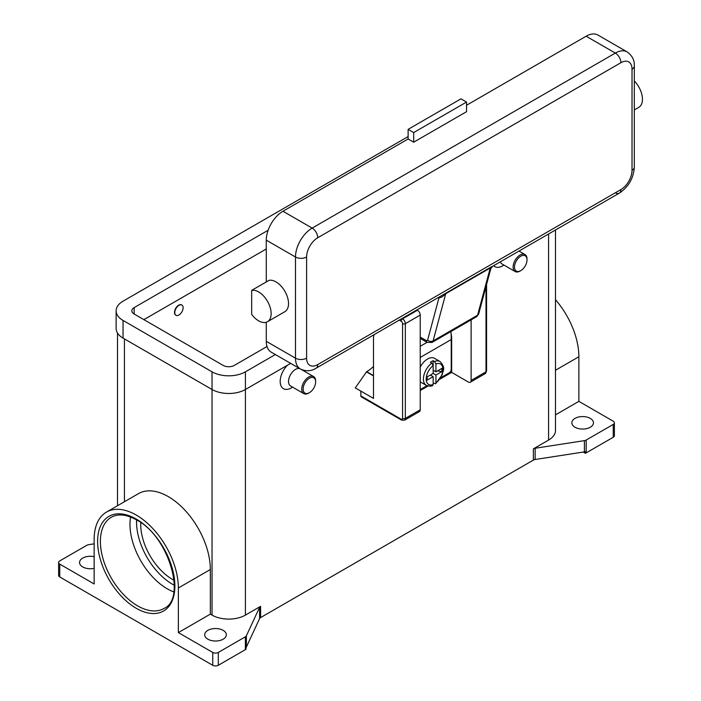 <?xml version="1.0" encoding="UTF-8"?>
<svg xmlns="http://www.w3.org/2000/svg" width="701" height="701" viewBox="0 0 701 701"><rect width="100%" height="100%" fill="white"/><g stroke="black" fill="none" stroke-linecap="round" stroke-linejoin="round"><path stroke-width="1.05" d="M130.561 517.023A52.671 30.406 -120 0 0 167.215 588.796A52.671 30.406 -120 0 0 173.804 591.916M212.736 652.438L178.361 632.591L210.344 614.129L212.044 615.101A23.597 13.626 0 0 0 245.42 615.101L260.597 606.339A3.934 2.269 0 0 0 259.975 606.812A3.934 2.269 0 0 0 259.58 607.355L246.384 635.789A3.934 2.269 180 0 1 245.99 636.342A3.934 2.269 180 0 1 245.368 636.815L218.3 652.438A3.934 2.269 180 0 1 215.514 653.104A3.934 2.269 180 0 1 212.736 652.438L212.736 665.284L59.769 576.967L59.769 564.121L94.144 583.968L94.144 539.358A59.55 34.384 60 0 1 106.473 512.098A59.55 34.384 60 0 1 152.362 528.055A59.55 34.384 60 0 1 178.361 587.981L178.361 632.591M59.769 576.967A3.934 2.269 0 0 1 58.612 575.363L58.612 562.517A3.934 2.269 180 0 1 59.769 560.914L86.836 545.282A3.934 2.269 180 0 1 87.651 544.922A3.934 2.269 180 0 1 88.598 544.695L94.144 543.836M59.769 564.121A3.934 2.269 180 0 1 58.612 562.517M245.368 636.815L245.368 649.661A3.934 2.269 0 0 0 245.99 649.187A3.934 2.269 0 0 0 246.007 649.17L246.007 647.566A3.934 2.269 0 0 0 246.384 647.032L259.58 618.597A3.934 2.269 180 0 1 259.975 618.045A3.934 2.269 180 0 1 260.597 617.581L260.597 606.339M245.368 649.661L218.3 665.284L218.3 652.438M212.736 665.284A3.934 2.269 0 0 0 215.514 665.95A3.934 2.269 0 0 0 218.3 665.284M94.144 568.362A10.813 6.248 180 0 1 82.709 566.934A10.813 6.248 180 0 1 79.546 562.517A10.813 6.248 180 0 1 94.144 556.664M223.163 630.357A10.813 6.248 180 0 1 226.335 634.773A10.813 6.248 180 0 1 219.658 640.548A10.813 6.248 180 0 1 207.873 639.189A10.813 6.248 180 0 1 204.701 634.773A10.813 6.248 180 0 1 211.378 629.007A10.813 6.248 180 0 1 223.163 630.357M585.326 453.267A3.934 2.269 0 0 0 585.361 453.258A3.934 2.269 0 0 0 586.176 452.89L586.176 440.044A3.934 2.269 180 0 1 585.361 440.412A3.934 2.269 180 0 1 584.415 440.631L584.415 451.873A3.934 2.269 0 0 0 585.326 451.663L585.326 453.267L583.241 452.057M584.415 451.873L535.161 459.497L535.161 448.254A3.934 2.269 0 0 0 534.206 448.482A3.934 2.269 0 0 0 533.391 448.842L548.576 440.079A23.597 13.626 0 0 0 555.49 430.44L555.49 229.989M533.391 448.842L533.391 460.084A3.934 2.269 180 0 1 534.206 459.725A3.934 2.269 180 0 1 535.161 459.497M533.391 460.084L260.597 617.581M503.975 265.101L502.687 265.845A15.737 9.087 -60 0 1 493.644 265.697M291.309 387.89L292.597 387.136L291.309 387.89A15.737 9.087 -60 0 1 280.356 383.631A15.737 9.087 -60 0 1 287.436 365.23M399.298 320.164L401.174 321.242A1.963 1.139 60 0 1 402.558 323.652L402.558 418.392A1.963 1.139 60 0 1 401.174 419.198L360.84 395.916L360.84 391.097L355.276 387.89L366.684 371.67A31.466 18.165 120 0 0 373.493 366.5M299.844 368.673A9.832 5.678 120 0 0 295.48 369.418A9.832 5.678 120 0 0 289.057 378.084A9.832 5.678 120 0 0 290.565 385.962L303.778 393.594A9.832 5.678 120 0 0 308.694 393.103L309.386 392.7A8.85 5.109 120 0 0 315.643 381.861A8.85 5.109 120 0 0 309.386 378.251A8.85 5.109 120 0 0 303.13 389.09A8.85 5.109 120 0 0 309.386 392.7L308.694 393.103M315.643 381.861L315.643 381.064A9.832 5.678 120 0 0 313.61 376.56A9.832 5.678 120 0 0 308.694 377.05A9.832 5.678 120 0 0 302.271 385.708A9.832 5.678 120 0 0 303.778 393.594M520.764 270.665L520.764 270.665A8.85 5.109 -60 0 1 514.508 267.055A8.85 5.109 -60 0 1 520.764 256.215A8.85 5.109 -60 0 1 527.021 259.826A8.85 5.109 -60 0 1 520.764 270.665L520.072 271.068A9.832 5.678 -60 0 1 515.156 271.55L501.942 263.926A9.832 5.678 -60 0 1 500.295 261.859M515.156 271.55A9.832 5.678 -60 0 1 513.649 263.672A9.832 5.678 -60 0 1 520.072 255.006A9.832 5.678 -60 0 1 524.988 254.524A9.832 5.678 -60 0 1 527.021 259.019L527.021 259.826M586.176 452.89L613.244 437.266A3.934 2.269 0 0 0 614.391 435.663L614.391 422.817A3.934 2.269 180 0 1 613.244 424.42L613.244 437.266M555.49 414.861L578.868 401.358L613.244 421.205A3.934 2.269 180 0 1 614.391 422.817M590.295 418.401A10.813 6.248 180 0 1 593.467 422.817A10.813 6.248 180 0 1 586.79 428.583A10.813 6.248 180 0 1 575.004 427.233A10.813 6.248 180 0 1 571.832 422.817A10.813 6.248 180 0 1 578.509 417.042A10.813 6.248 180 0 1 590.295 418.401M586.176 440.044L613.244 424.42M106.473 512.098L138.456 493.635A59.55 34.384 60 0 1 184.354 509.583A59.55 34.384 60 0 1 210.344 569.519L210.344 614.129M535.161 448.254L584.415 440.631M555.49 299.713A59.55 34.384 60 0 1 578.868 356.748L578.868 401.358M140.77 522.604A44.803 25.867 -120 0 0 172.411 579.377A44.803 25.867 -120 0 0 174.076 580.288M266.275 248.986L143.898 319.638M267.002 346.522L234.292 365.405A7.869 4.539 180 0 1 223.163 365.405L134.163 314.022A7.869 4.539 180 0 1 131.858 310.806A7.869 4.539 180 0 1 134.163 307.599L268.132 230.252M275.362 354.54L245.42 371.828A23.597 13.626 180 0 1 212.044 371.828L123.043 320.445A23.597 13.626 180 0 1 116.129 310.806A23.597 13.626 180 0 1 123.043 301.176L408.122 136.581M290.652 363.372L245.42 389.493A23.597 13.626 180 0 1 212.044 389.493L123.043 338.11A23.597 13.626 180 0 1 116.129 328.471L116.129 310.806M175.855 315.187A5.897 3.409 -60 0 1 175.714 315.117A5.897 3.409 -60 0 1 174.812 310.385A5.897 3.409 -60 0 1 178.667 305.189A5.897 3.409 -60 0 1 181.612 304.9A5.897 3.409 -60 0 1 181.752 304.979M178.948 314.986A5.897 3.409 120 0 0 182.795 309.781A5.897 3.409 120 0 0 181.892 305.058A5.897 3.409 120 0 0 178.948 305.347A5.897 3.409 120 0 0 175.092 310.552A5.897 3.409 120 0 0 175.995 315.275A5.897 3.409 120 0 0 178.948 314.986M373.966 334.789L373.493 337.383L373.493 398.405L360.84 391.097M401.174 419.198A1.963 1.139 -60 0 0 401.577 420.101L361.252 396.819A1.963 1.139 120 0 0 362.233 396.713M360.84 395.916A1.963 1.139 120 0 0 361.252 396.819M373.493 375.92L366.404 371.828M486.003 286.613L486.003 371.828A1.963 1.139 0 0 0 486.573 371.022L486.573 284.466M471.116 319.875L471.116 380.415A3.934 2.269 60 0 1 470.301 382.22A3.934 2.269 60 0 1 468.338 382.027L451.654 372.389L439.921 379.162M428.031 386.032L420.223 390.536M401.577 420.101L404.53 420.197L419.408 411.601A3.934 2.269 -120 0 0 420.223 409.805L420.223 315.064A3.934 2.269 -120 0 0 417.437 310.245L416.964 309.973M451.067 333.361L451.654 337.067L451.654 372.389M451.207 337.312L451.654 337.067M450.953 331.512A118.986 68.698 -120 0 1 451.234 339.556L451.234 369.418A2.751 1.586 -60 0 1 450.664 371.337A2.751 1.586 -60 0 1 449.288 372.792L440.85 377.664M420.223 389.572L426.944 385.69M420.223 367.131A13.766 7.948 -60 0 1 427.592 358.982A13.766 7.948 -60 0 1 434.471 358.299L440.035 361.514A13.766 7.948 120 0 0 434.541 361.506L435.934 363.933L435.934 371.828L441.928 368.367L441.928 371.583L435.934 375.044L433.157 373.431L433.157 365.536L431.763 363.109L430.37 362.312A13.766 7.948 -60 0 1 431.763 361.392A13.766 7.948 -60 0 1 433.157 360.7L434.541 361.506M431.763 363.109A13.766 7.948 120 0 0 423.921 375.219A13.766 7.948 120 0 0 426.269 385.357L420.705 382.141A13.766 7.948 -60 0 1 420.223 381.817M430.37 375.044L433.157 376.647L427.163 380.108L427.163 376.893L433.157 373.431M426.269 385.357C429.38 386.347 431.509 386.391 432.657 385.497L433.157 384.542L433.157 376.647M435.934 375.044L435.934 382.93L435.593 383.806L433.157 382.956M441.928 371.583L437.538 370.899M433.157 370.224L435.934 371.828M433.122 365.177L433.157 360.7M490.612 267.283L492.566 266.319L490.823 268.614L478.695 313.864A3.934 2.778 -165 0 1 477.583 315.222L490.236 268.027L490.691 268.895L490.236 268.027A3.934 2.269 60 0 1 490.385 267.616A3.934 2.269 60 0 1 490.612 267.283L316.098 368.2A7.869 4.539 -120 0 0 317.728 364.599A15.737 9.087 -60 0 1 306.609 358.176L306.609 257.013A7.869 4.539 180 0 1 301.044 258.345A7.869 4.539 180 0 1 295.48 257.013L295.48 358.176A7.869 4.539 0 0 0 301.044 359.508A7.869 4.539 0 0 0 306.609 358.176M615.329 192.784A7.869 4.539 -120 0 0 619.263 193.169L492.566 266.319M438.239 297.688L438.721 297.96A11.803 6.808 -120 0 0 438.896 298.056A3.934 2.322 118.9 0 0 438.808 297.355M446.108 292.974A3.934 2.269 60 0 0 445.889 293.307A3.934 2.269 60 0 0 445.731 293.719L433.087 340.914L477.583 315.222A5.897 3.409 60 0 1 476.505 316.764L432.009 342.456A5.897 3.409 -120 0 0 433.087 340.914A3.934 2.778 15 0 1 430.335 341.352A3.934 2.778 15 0 1 427.619 340.143L438.896 298.056L442.252 296.865L445.731 293.719L490.236 268.027M427.619 340.143A1.963 1.139 60 0 1 426.269 340.555A3.934 2.269 120 0 0 427.084 342.36L420.223 338.39L427.084 342.36L420.223 346.303M306.609 257.013A15.737 9.087 -60 0 1 317.728 237.744L620.893 62.713A15.737 9.087 -60 0 1 632.022 69.136A7.869 4.539 0 0 0 634.317 65.929L634.317 167.092A7.869 4.539 180 0 1 632.022 170.299A15.737 9.087 -60 0 1 620.893 189.568L317.728 364.599M266.275 341.317L295.48 358.176A23.597 13.626 120 0 0 300.37 368.98L271.164 352.121A23.597 13.626 -60 0 1 266.275 341.317L266.275 322.25M266.275 281.925L266.275 240.154A23.597 13.626 -60 0 1 282.967 211.246L408.122 138.991L413.686 142.198L413.686 132.568L408.122 129.352L408.122 138.991M251.677 290.363L269.061 280.321A17.7 10.217 60 0 1 282.967 288.356A17.7 10.217 60 0 1 284.86 311.682L267.475 321.715A17.7 10.217 60 0 1 251.677 314.39L251.677 290.363A17.7 10.217 60 0 1 265.583 298.389A17.7 10.217 60 0 1 267.475 321.715M466.533 105.264L586.124 36.215A23.597 13.626 -60 0 1 597.927 35.05L627.132 51.909A23.597 13.626 120 0 0 615.329 53.083L312.164 228.105A23.597 13.626 120 0 0 295.48 257.013L266.275 240.154M413.686 132.568L466.533 102.057L466.533 111.687L413.686 142.198M466.533 102.057L460.969 98.841L408.122 129.352M634.317 81.018A17.7 10.217 60 0 1 636.885 84.015A17.7 10.217 60 0 1 638.786 107.349L634.317 109.926M136.607 519.932A50.7 29.276 -120 0 0 172.411 584.196A50.7 29.276 -120 0 0 174.304 585.23M163.973 608.477A52.671 30.406 60 0 1 137.641 605.874A52.671 30.406 60 0 1 103.231 559.459A52.671 30.406 60 0 1 111.31 517.259C118.031 513.456 126.487 514.359 136.66 519.967C168.959 536.3 186.755 599.013 163.973 608.477M136.248 608.284A54.634 31.545 -120 0 0 174.882 585.975A54.634 31.545 -120 0 0 136.248 519.064A54.634 31.545 -120 0 0 97.614 541.365A54.634 31.545 -120 0 0 136.248 608.284M246.384 647.032L246.384 635.789M259.58 607.355L259.58 618.597M245.42 371.828L245.42 615.101M548.576 233.985L548.576 440.079M124.427 338.907L124.427 501.732M212.044 371.828L212.044 615.101M555.49 370.251L578.868 356.748M178.361 587.981L210.344 569.519M123.043 338.11L123.043 320.445M134.163 314.022L134.163 307.599M420.223 315.064L405.344 323.652A1.963 1.139 180 0 1 403.951 323.985A1.963 1.139 180 0 1 402.558 323.652M404.53 420.197A3.934 2.269 -120 0 0 405.344 418.392A1.963 1.139 180 0 1 403.951 418.725A1.963 1.139 180 0 1 402.558 418.392M417.437 310.245L402.558 318.832A1.963 1.139 120 0 0 401.577 319.875A1.963 1.139 120 0 0 401.174 321.242M366.684 371.67L373.493 375.605M471.116 380.415L486.003 371.828A3.934 2.269 60 0 1 485.188 373.633L470.301 382.22M420.223 409.805L405.344 418.392L405.344 323.652A3.934 2.269 -120 0 0 402.558 318.832L402.085 318.561M451.234 339.556L420.223 357.457M435.934 382.93A11.803 6.808 120 0 0 442.892 369.418A11.803 6.808 120 0 0 435.934 363.933M433.157 365.536A11.803 6.808 120 0 0 426.199 379.057A11.803 6.808 120 0 0 433.157 384.542M634.317 167.092C633.581 178.256 628.56 186.948 619.263 193.169L619.263 193.169A7.869 4.539 -120 0 0 620.893 189.568M316.098 368.2L316.098 368.2C311.314 371.276 306.074 371.539 300.37 368.98M438.721 297.96A3.934 2.269 120 0 0 438.677 297.434M478.765 313.391A3.934 2.778 -165 0 1 478.695 313.864L476.505 316.764M426.269 340.555L420.223 337.058M317.728 237.744A7.869 4.539 -120 0 0 316.098 232.259A7.869 4.539 -120 0 0 312.164 228.105L282.967 211.246M620.893 62.713A7.869 4.539 -120 0 0 619.263 57.228A7.869 4.539 -120 0 0 615.329 53.083L586.124 36.215M632.022 69.136L632.022 170.299M427.084 342.36L432.009 342.456M117.514 505.719L117.514 333.08M524.988 254.524L518.994 251.063M301.456 369.541L313.61 376.56M486.573 371.022L485.188 373.633M435.593 383.806L442.252 374.693C442.83 370.338 446.134 368.288 440.035 361.514M634.317 65.929C634.589 60.242 632.197 55.572 627.132 51.909"/></g></svg>
